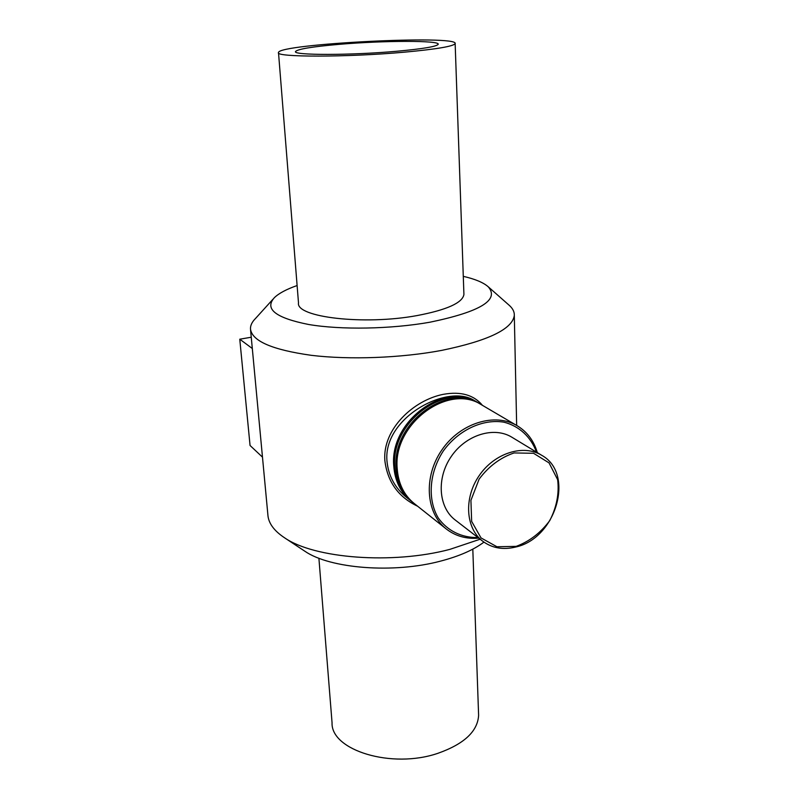 <?xml version="1.0" encoding="UTF-8"?>
<svg xmlns="http://www.w3.org/2000/svg" width="799" height="799" viewBox="0 0 799 799"><rect width="100%" height="100%" fill="white"/><g stroke="black" fill="none" stroke-linecap="round" stroke-linejoin="round"><path stroke-width="1.2" d="M410.776 500.793L406.791 497.617C394.956 488.069 388.344 475.814 386.956 460.843C383.091 417.458 448.159 382.861 474.706 400.788L478.022 402.736C444.993 380.444 389.283 421.463 393.777 466.037C394.876 480.828 400.539 492.414 410.776 500.793L411.295 501.193M482.456 405.343C473.777 394.896 460.733 391.22 443.345 394.326C413.453 400.149 382.481 429.213 384.838 460.434C387.435 481.867 398.371 497.128 417.647 506.236M478.581 403.076L478.022 402.736M250.566 329.897L267.865 514.646C268.334 523.015 273.917 530.746 284.614 537.827C314.277 558.501 392.439 564.623 449.797 549.392L480.129 539.215M272.988 299.196L255.52 318.471C252.065 321.917 250.377 325.373 250.467 328.858C251.825 340.983 272.089 349.802 311.24 355.315C349.403 359.95 400.808 358.052 441.517 350.421C488.079 340.823 512.339 329.178 514.306 315.495C514.496 312 512.908 308.704 509.552 305.598L508.733 304.878M537.327 452.653C533.872 440.768 527.15 431.8 517.153 425.727C494.891 412.294 460.154 423.011 441.827 449.997C423.25 476.813 425.777 513.088 446.321 529.018C455.59 536.149 466.386 539.185 478.711 538.126M477.952 537.547C461.802 537.847 447.46 530.896 438.271 517.982C427.325 499.565 429.173 472.648 443.295 451.006C458.396 430.042 482.836 418.616 503.969 422.192C519.32 426.107 530.965 436.983 536.509 452.154M517.153 425.727L481.817 404.973C448.698 382.601 392.728 423.87 397.203 468.633C398.282 483.495 403.964 495.12 414.232 503.53L446.321 529.018M541.702 455.3L511.959 437.273C494.102 426.157 466.017 434.726 451.265 456.469C436.294 478.062 438.421 507.355 455.22 520.009L482.766 541.253C492.164 548.154 503.09 550.092 515.565 547.055C556.054 538.576 575.24 473.547 541.702 455.3C523.465 443.954 494.521 453.013 479.19 475.615C463.63 498.067 465.597 528.339 482.766 541.253M516.174 546.366L496.948 546.756L481.018 537.917L471.65 521.387L470.921 500.354L479.12 479.13C488.678 466.356 500.344 457.627 514.097 452.943L533.552 453.283L549.043 462.891L557.642 479.66C559.33 493.382 556.703 507.035 549.762 520.598C540.633 532.863 529.437 541.452 516.174 546.366M481.248 404.644L479.15 403.405C446.092 381.093 390.312 422.182 394.796 466.806C395.895 481.617 401.557 493.213 411.805 501.602L413.722 503.12M480.678 404.304C447.59 381.962 391.7 423.15 396.174 467.854C397.263 482.696 402.936 494.311 413.203 502.711M252.304 348.514L239.77 339.205L250.057 445.492L262.481 457.138M239.77 339.205L251.256 337.228M303.91 550.601L304.908 551.26C330.047 568.648 393.627 573.702 440.639 561.098C459.145 556.244 473.547 549.942 483.844 542.201L483.844 542.201M297.108 285.543C286.471 289.258 278.891 293.303 274.377 297.667C264.249 308.953 275.615 317.882 308.454 324.454C340.863 330.027 390.921 329.158 430.022 322.197C480.219 311.78 499.635 299.995 488.279 286.831C483.515 282.576 475.185 279.081 463.28 276.344M278.511 52.764L298.496 302.871C295.63 317.253 364.024 325.423 417.068 315.575C446.911 309.882 462.531 302.851 463.919 294.491L463.889 293.563M404.454 52.165C436.574 49.188 453.482 46.332 455.15 43.595C459.006 34.687 278.062 43.855 278.491 52.554C274.486 57.298 347.265 57.368 404.454 52.165M396.893 51.246C422.991 48.849 436.753 46.532 438.182 44.305C440.129 40.31 383.49 40.519 339.565 44.305C312.329 46.662 297.657 49.069 295.53 51.526C292.434 55.381 350.941 55.411 396.893 51.246M318.901 558.221L332.054 722.775C330.826 750.281 391.78 769.217 438.022 753.267C464.129 743.999 477.662 731.355 478.611 715.355L478.551 713.567M516.663 425.438L514.306 315.495M304.908 551.26L284.614 537.827M488.279 286.831L509.552 305.598M463.919 294.491L455.15 43.595M478.611 715.355L472.808 549.143"/></g></svg>
